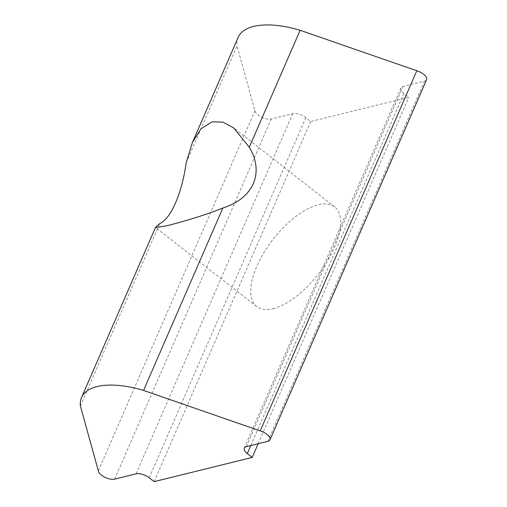 <?xml version="1.0" encoding="UTF-8"?>
<svg xmlns="http://www.w3.org/2000/svg" width="507" height="507" viewBox="0 0 507 507"><rect width="100%" height="100%" fill="white"/><g stroke="black" fill="none" stroke-linecap="round" stroke-linejoin="round"><path stroke-width="0.38" stroke-dasharray="2.54 1.9" d="M273.089 308.712A63.286 28.531 -52 0 0 327.465 260.864A63.286 28.531 -52 0 0 334.683 206.894A63.286 28.531 -52 0 0 318.288 204.765A63.286 28.531 -52 0 0 263.919 252.613A63.286 28.531 -52 0 0 256.7 306.583A63.286 28.531 -52 0 0 273.089 308.712M80.417 406.012L159.724 223.606M186.164 162.804L237.003 45.877L254.932 110.71A9.969 4.436 -156.5 0 0 261.225 117.016A9.969 4.436 -156.5 0 0 271.226 119.006L292.678 113.707A9.969 4.436 23.5 0 1 305.816 117.681L310.715 121.515L408.781 97.306L403.876 93.472A9.969 4.436 23.5 0 1 400.866 87.984A9.969 4.436 23.5 0 1 403.002 86.482L424.454 81.183A9.969 4.436 -156.5 0 0 426.583 79.675M98.339 470.845L254.932 110.71M238.1 37.429A72.755 32.372 -156.5 0 0 237.003 45.877M258.164 443.714L408.781 97.306M154.128 481.65L310.715 121.515M250.8 445.533L403.876 93.472M246.408 446.616L403.002 86.482M267.861 441.318L424.454 81.183M114.633 479.14L271.226 119.006M136.085 473.842L292.678 113.707M149.223 477.816L305.816 117.681M334.683 206.894L233.664 127.872M256.7 306.583L155.681 227.561M244.279 448.118L400.866 87.984"/><path stroke-width="0.76" d="M212.211 121.788L222.877 122.111L233.664 127.872L249.298 147.22C264.61 172.76 253.456 198.408 222.858 208.022C204.042 215.697 179.89 222.491 167.012 225.735L155.681 227.561L155.611 227.142L159.724 223.606C170.897 218.79 182.051 193.135 186.164 162.804L192.47 142.378L200.994 128.74L212.211 121.788M143.551 390.428A72.755 32.372 -156.5 0 0 81.513 397.57A72.755 32.372 -156.5 0 0 80.417 406.012L98.339 470.845A9.969 4.436 -156.5 0 0 104.638 477.15A9.969 4.436 -156.5 0 0 114.633 479.14L136.085 473.842A9.969 4.436 23.5 0 1 149.223 477.816L154.128 481.65L252.188 457.447L247.289 453.607A9.969 4.436 23.5 0 1 244.279 448.118A9.969 4.436 23.5 0 1 246.408 446.616L267.861 441.318A9.969 4.436 -156.5 0 0 269.997 439.81A9.969 4.436 -156.5 0 0 260.211 430.887L143.551 390.428L222.858 208.022M260.211 430.887L416.805 70.752L300.138 30.293A72.755 32.372 -156.5 0 0 238.1 37.429L192.47 142.378M249.298 147.22L300.138 30.293M252.188 457.447L258.164 443.714M269.997 439.81L426.583 79.675A9.969 4.436 -156.5 0 0 416.805 70.752M247.289 453.607L250.8 445.533M81.513 397.57L155.611 227.142"/></g></svg>
